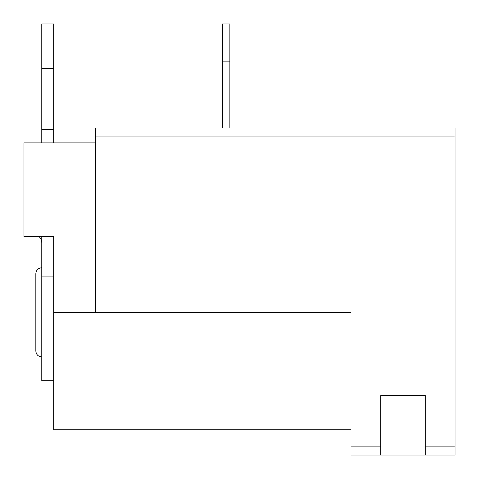 <?xml version="1.0" encoding="UTF-8"?>
<svg xmlns="http://www.w3.org/2000/svg" width="479" height="479" viewBox="0 0 479 479"><rect width="100%" height="100%" fill="white"/><g stroke="black" fill="none" stroke-linecap="round" stroke-linejoin="round"><path stroke-width="0.72" d="M222.406 128.007L222.406 23.95L229.836 23.95L229.836 128.007M53.684 380.721L41.787 380.721L41.787 276.078L53.684 276.078L53.684 236.524L53.684 312.344L95.303 312.344L95.303 136.928L455.05 136.928L455.05 455.05L425.316 455.05L425.316 446.129L455.05 446.129M41.787 356.939C38.176 356.586 36.194 354.604 35.841 350.993L35.841 273.689C36.194 270.078 38.176 268.096 41.787 267.743M41.787 276.078L41.787 236.524M41.787 142.874L41.787 23.95L53.684 23.95L53.684 142.874M38.973 236.524A8.921 8.921 0 0 1 41.787 243.033M350.993 429.777L53.684 429.777L53.684 312.344M455.05 136.928L455.05 128.007L95.303 128.007L95.303 136.928M95.303 312.344L350.993 312.344L350.993 455.05L425.316 455.05M425.316 446.129L425.316 395.588L380.721 395.588L380.721 455.05M53.684 236.524L23.95 236.524L23.95 142.874L95.303 142.874M222.406 61.114L229.836 61.114M41.787 129.498L53.684 129.498M41.787 68.545L53.684 68.545M350.993 446.129L380.721 446.129"/></g></svg>
